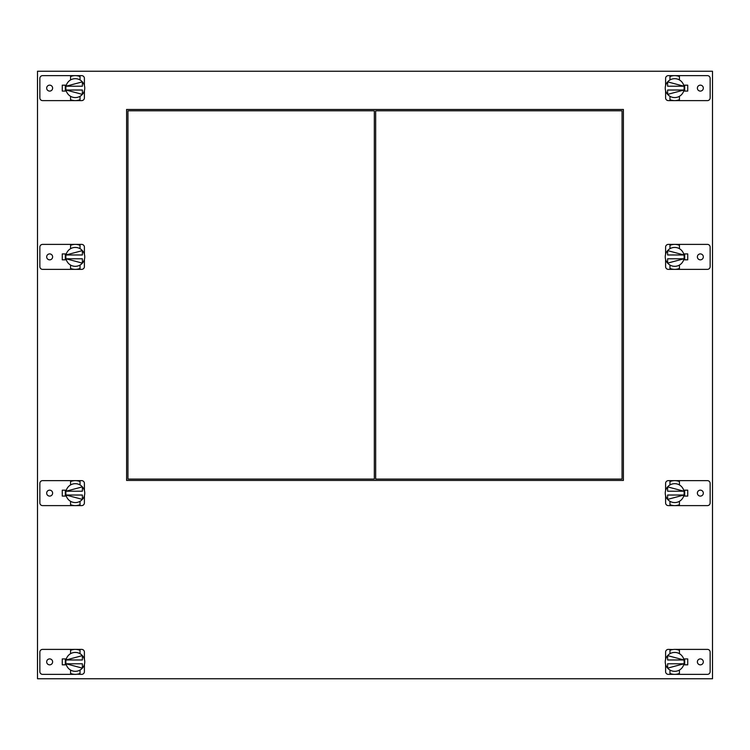 <?xml version="1.0" encoding="UTF-8"?>
<svg xmlns="http://www.w3.org/2000/svg" width="750" height="750" viewBox="0 0 750 750"><rect width="100%" height="100%" fill="white"/><g stroke="black" fill="none" stroke-linecap="round" stroke-linejoin="round"><path stroke-width="1.12" d="M62.269 664.828L62.269 658.922L62.269 664.828L66.328 664.828M712.5 678.75L37.5 678.75L37.5 71.25L712.5 71.25L712.5 678.75M62.269 259.828L62.269 253.922L62.269 259.828L66.328 259.828M62.269 496.078L62.269 490.172L62.269 496.078L66.328 496.078M62.269 85.172L62.269 91.078L62.269 85.172L66.328 85.172M687.731 658.922L687.731 664.828L687.731 658.922L683.672 658.922M687.731 91.078L687.731 85.172L687.731 91.078L683.672 91.078M687.731 490.172L687.731 496.078L687.731 490.172L683.672 490.172M687.731 253.922L687.731 259.828L687.731 253.922L683.672 253.922M623.4 109.453L126.6 109.453L126.6 480.431L623.4 480.431L623.4 109.453M375.675 110.803L375.675 479.081L622.05 479.081L622.05 110.803L375.675 110.803M374.325 110.803L374.325 479.081L127.95 479.081L127.95 110.803L374.325 110.803M665.597 85.575L665.597 78.375A2.737 2.737 0 0 1 668.344 75.638L707.409 75.638A2.737 2.737 0 0 1 710.147 78.375L710.147 97.875A2.737 2.737 0 0 1 707.409 100.612L668.344 100.612A2.737 2.737 0 0 1 665.597 97.875L665.597 90.675M700.35 91.097A2.972 2.972 0 0 0 703.322 88.125A2.972 2.972 0 0 0 700.35 85.153A2.972 2.972 0 0 0 697.378 88.125A2.972 2.972 0 0 0 700.35 91.097M683.672 85.172L687.731 85.172M669.975 76.566A12.488 12.488 0 0 1 679.425 76.566L679.425 79.941A9.45 9.45 0 0 0 669.975 79.941L669.975 76.566M675.403 75.656L674.138 75.647M673.134 75.731L673.688 75.675M673.866 75.666L675.262 75.647M674.072 78.694L674.7 78.675M679.425 99.684A12.488 12.488 0 0 1 669.975 99.684L669.975 96.309A9.45 9.45 0 0 0 679.425 96.309L679.425 99.684M674.306 100.603L675.094 100.603M84.403 90.675L84.403 97.875A2.737 2.737 0 0 1 81.656 100.612L42.591 100.612A2.737 2.737 0 0 1 39.853 97.875L39.853 78.375A2.737 2.737 0 0 1 42.591 75.638L81.656 75.638A2.737 2.737 0 0 1 84.403 78.375L84.403 85.575M49.65 85.153A2.972 2.972 0 0 0 46.678 88.125A2.972 2.972 0 0 0 49.65 91.097A2.972 2.972 0 0 0 52.622 88.125A2.972 2.972 0 0 0 49.65 85.153M66.328 91.078L62.269 91.078M80.025 99.684A12.488 12.488 0 0 1 70.575 99.684L70.575 96.309A9.45 9.45 0 0 0 80.025 96.309L80.025 99.684M74.597 100.594L75.862 100.603M76.866 100.519L76.312 100.575M76.134 100.584L74.737 100.603M75.928 97.556L75.3 97.575M70.575 76.566A12.488 12.488 0 0 1 80.025 76.566L80.025 79.941A9.45 9.45 0 0 0 70.575 79.941L70.575 76.566M75.694 75.647L74.906 75.647M84.722 87.431L84.75 88.125L84.722 87.431M70.575 96.309A9.45 9.45 0 0 1 70.575 79.941M80.025 79.941A9.45 9.45 0 0 1 80.025 96.309M82.378 86.222L66.047 86.222L82.378 81.862L82.378 86.222M65.878 88.819L65.85 88.125L65.878 88.819M82.378 94.388L66.047 90.028L82.378 90.028L82.378 94.388M65.306 91.078L65.306 85.172M665.278 88.819L665.25 88.125L665.278 88.819M679.425 79.941A9.45 9.45 0 0 1 679.425 96.309M669.975 96.309A9.45 9.45 0 0 1 669.975 79.941M667.622 90.028L683.953 90.028L667.622 94.388L667.622 90.028M684.122 87.431L684.15 88.125L684.122 87.431M667.622 81.862L683.953 86.222L667.622 86.222L667.622 81.862M684.694 85.172L684.694 91.078M675.506 649.416L674.7 649.387A12.488 12.488 0 0 1 679.425 650.316L679.425 653.691A9.45 9.45 0 0 0 669.975 653.691L669.975 650.316A12.488 12.488 0 0 1 674.7 649.387L707.409 649.387A2.737 2.737 0 0 1 710.147 652.125L710.147 671.625A2.737 2.737 0 0 1 707.409 674.363L674.7 674.363A12.488 12.488 0 0 1 669.975 673.434L669.975 670.059A9.45 9.45 0 0 0 679.425 670.059L679.425 673.434A12.488 12.488 0 0 1 674.7 674.363L668.344 674.363A2.737 2.737 0 0 1 665.597 671.625L665.597 664.425M672.881 649.519L668.344 649.387A2.737 2.737 0 0 0 665.597 652.125L665.597 659.325M700.35 664.847A2.972 2.972 0 0 0 703.322 661.875A2.972 2.972 0 0 0 700.35 658.903A2.972 2.972 0 0 0 697.378 661.875A2.972 2.972 0 0 0 700.35 664.847M683.672 664.828L687.731 664.828M676.172 649.472L675.675 649.425M675.759 649.434L676.312 649.491M675.328 652.444L674.025 652.453M674.016 671.297L675.337 671.306M74.494 674.334L75.3 674.363A12.488 12.488 0 0 1 70.575 673.434L70.575 670.059A9.45 9.45 0 0 0 80.025 670.059L80.025 673.434A12.488 12.488 0 0 1 75.3 674.363L42.591 674.363A2.737 2.737 0 0 1 39.853 671.625L39.853 652.125A2.737 2.737 0 0 1 42.591 649.387L75.3 649.387A12.488 12.488 0 0 1 80.025 650.316L80.025 653.691A9.45 9.45 0 0 0 70.575 653.691L70.575 650.316A12.488 12.488 0 0 1 75.3 649.387L81.656 649.387A2.737 2.737 0 0 1 84.403 652.125L84.403 659.325M77.119 674.231L81.656 674.363A2.737 2.737 0 0 0 84.403 671.625L84.403 664.425M49.65 658.903A2.972 2.972 0 0 0 46.678 661.875A2.972 2.972 0 0 0 49.65 664.847A2.972 2.972 0 0 0 52.622 661.875A2.972 2.972 0 0 0 49.65 658.903M66.328 658.922L62.269 658.922M73.828 674.278L74.325 674.325M74.241 674.316L73.688 674.259M74.672 671.306L75.975 671.297M75.984 652.453L74.662 652.444M84.713 661.05L84.75 661.875A9.45 9.45 0 0 1 80.025 670.059M70.575 670.059A9.45 9.45 0 0 1 70.575 653.691M80.025 653.691A9.45 9.45 0 0 1 84.75 661.875M66.047 659.972L82.378 659.972L82.378 655.613L66.047 659.972M65.888 662.7L65.85 661.875M82.378 668.137L66.047 663.778L82.378 663.778L82.378 668.137M65.306 658.922L65.306 664.828M665.288 662.7L665.25 661.875A9.45 9.45 0 0 1 669.975 653.691M679.425 653.691A9.45 9.45 0 0 1 679.425 670.059M669.975 670.059A9.45 9.45 0 0 1 665.25 661.875M683.953 663.778L667.622 663.778L667.622 668.137L683.953 663.778M684.113 661.05L684.15 661.875M667.622 655.613L683.953 659.972L667.622 659.972L667.622 655.613M684.694 664.828L684.694 658.922M84.403 259.425L84.403 266.625A2.737 2.737 0 0 1 81.656 269.363L42.591 269.363A2.737 2.737 0 0 1 39.853 266.625L39.853 247.125A2.737 2.737 0 0 1 42.591 244.388L81.656 244.388A2.737 2.737 0 0 1 84.403 247.125L84.403 254.325M49.65 253.903A2.972 2.972 0 0 0 46.678 256.875A2.972 2.972 0 0 0 49.65 259.847A2.972 2.972 0 0 0 52.622 256.875A2.972 2.972 0 0 0 49.65 253.903M62.269 253.922L66.328 253.922M80.025 268.434A12.488 12.488 0 0 1 70.575 268.434L70.575 265.059A9.45 9.45 0 0 0 80.025 265.059L80.025 268.434M75.3 269.363L75.862 269.353L75.3 269.363M70.575 245.316A12.488 12.488 0 0 1 80.025 245.316L80.025 248.691A9.45 9.45 0 0 0 70.575 248.691L70.575 245.316M75.694 244.397L74.906 244.397M76.013 247.453L74.644 247.444M84.722 256.181L84.75 256.875L84.722 256.181M70.575 265.059A9.45 9.45 0 0 1 70.575 248.691M80.025 248.691A9.45 9.45 0 0 1 80.025 265.059M82.378 254.972L66.047 254.972L82.378 250.612L82.378 254.972M65.878 257.569L65.85 256.875L65.878 257.569M82.378 263.137L66.047 258.778L82.378 258.778L82.378 263.137M65.306 259.828L65.306 253.922M665.597 254.325L665.597 247.125A2.737 2.737 0 0 1 668.344 244.388L707.409 244.388A2.737 2.737 0 0 1 710.147 247.125L710.147 266.625A2.737 2.737 0 0 1 707.409 269.363L668.344 269.363A2.737 2.737 0 0 1 665.597 266.625L665.597 259.425M700.35 259.847A2.972 2.972 0 0 0 703.322 256.875A2.972 2.972 0 0 0 700.35 253.903A2.972 2.972 0 0 0 697.378 256.875A2.972 2.972 0 0 0 700.35 259.847M687.731 259.828L683.672 259.828M669.975 245.316A12.488 12.488 0 0 1 679.425 245.316L679.425 248.691A9.45 9.45 0 0 0 669.975 248.691L669.975 245.316M674.7 244.388L675.262 244.397L674.7 244.388M679.425 268.434A12.488 12.488 0 0 1 669.975 268.434L669.975 265.059A9.45 9.45 0 0 0 679.425 265.059L679.425 268.434M674.306 269.353L675.094 269.353M673.987 266.297L675.356 266.306M665.278 257.569L665.25 256.875L665.278 257.569M679.425 248.691A9.45 9.45 0 0 1 679.425 265.059M669.975 265.059A9.45 9.45 0 0 1 669.975 248.691M667.622 258.778L683.953 258.778L667.622 263.137L667.622 258.778M684.122 256.181L684.15 256.875L684.122 256.181M667.622 250.612L683.953 254.972L667.622 254.972L667.622 250.612M684.694 253.922L684.694 259.828M84.403 495.675L84.403 502.875A2.737 2.737 0 0 1 81.656 505.613L42.591 505.613A2.737 2.737 0 0 1 39.853 502.875L39.853 483.375A2.737 2.737 0 0 1 42.591 480.637L81.656 480.637A2.737 2.737 0 0 1 84.403 483.375L84.403 490.575M49.65 490.153A2.972 2.972 0 0 0 46.678 493.125A2.972 2.972 0 0 0 49.65 496.097A2.972 2.972 0 0 0 52.622 493.125A2.972 2.972 0 0 0 49.65 490.153M62.269 490.172L66.328 490.172M80.025 504.684A12.488 12.488 0 0 1 70.575 504.684L70.575 501.309A9.45 9.45 0 0 0 80.025 501.309L80.025 504.684M75.3 505.613L75.862 505.603L75.3 505.613M70.575 481.566A12.488 12.488 0 0 1 80.025 481.566L80.025 484.941A9.45 9.45 0 0 0 70.575 484.941L70.575 481.566M75.694 480.647L74.906 480.647M76.013 483.703L74.644 483.694M84.722 492.431L84.75 493.125L84.722 492.431M70.575 501.309A9.45 9.45 0 0 1 70.575 484.941M80.025 484.941A9.45 9.45 0 0 1 80.025 501.309M82.378 491.222L66.047 491.222L82.378 486.863L82.378 491.222M65.878 493.819L65.85 493.125L65.878 493.819M82.378 499.387L66.047 495.028L82.378 495.028L82.378 499.387M65.306 496.078L65.306 490.172M665.597 490.575L665.597 483.375A2.737 2.737 0 0 1 668.344 480.637L707.409 480.637A2.737 2.737 0 0 1 710.147 483.375L710.147 502.875A2.737 2.737 0 0 1 707.409 505.613L668.344 505.613A2.737 2.737 0 0 1 665.597 502.875L665.597 495.675M700.35 496.097A2.972 2.972 0 0 0 703.322 493.125A2.972 2.972 0 0 0 700.35 490.153A2.972 2.972 0 0 0 697.378 493.125A2.972 2.972 0 0 0 700.35 496.097M687.731 496.078L683.672 496.078M669.975 481.566A12.488 12.488 0 0 1 679.425 481.566L679.425 484.941A9.45 9.45 0 0 0 669.975 484.941L669.975 481.566M674.7 480.637L675.262 480.647L674.7 480.637M679.425 504.684A12.488 12.488 0 0 1 669.975 504.684L669.975 501.309A9.45 9.45 0 0 0 679.425 501.309L679.425 504.684M674.306 505.603L675.094 505.603M673.987 502.547L675.356 502.556M665.278 493.819L665.25 493.125L665.278 493.819M679.425 484.941A9.45 9.45 0 0 1 679.425 501.309M669.975 501.309A9.45 9.45 0 0 1 669.975 484.941M667.622 495.028L683.953 495.028L667.622 499.387L667.622 495.028M684.122 492.431L684.15 493.125L684.122 492.431M667.622 486.863L683.953 491.222L667.622 491.222L667.622 486.863M684.694 490.172L684.694 496.078"/></g></svg>
